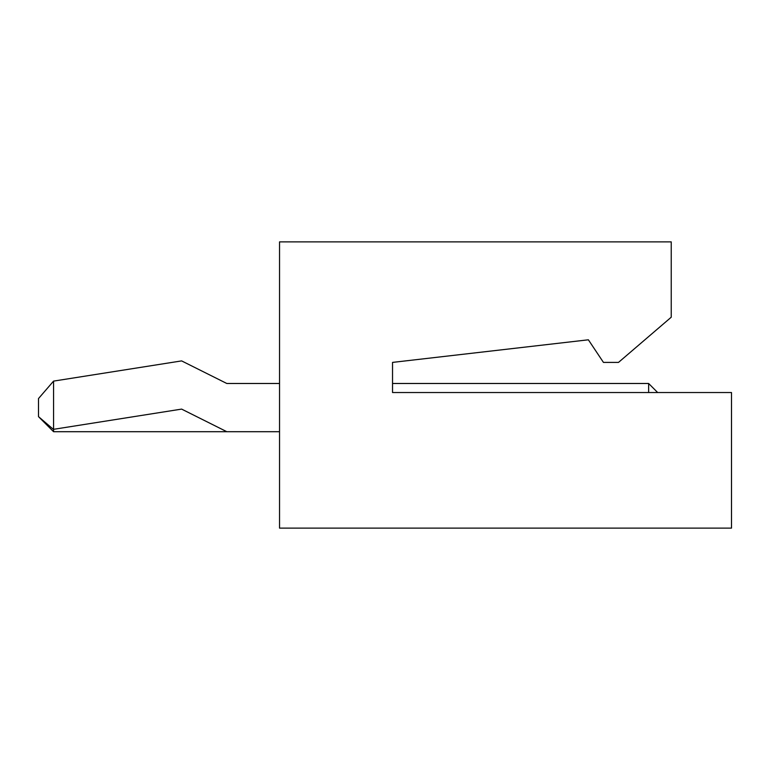 <?xml version="1.0" encoding="UTF-8"?>
<svg xmlns="http://www.w3.org/2000/svg" width="770" height="770" viewBox="0 0 770 770"><rect width="100%" height="100%" fill="white"/><g stroke="black" fill="none" stroke-linecap="round" stroke-linejoin="round"><path stroke-width="1.16" d="M648.638 392.536L648.638 383.489L392.536 383.489L392.536 392.536L731.5 392.536L731.5 528.124L279.539 528.124L279.539 241.876L671.238 241.876L671.238 317.211L618.512 362.4L603.449 362.4L588.376 339.801L392.536 362.4L588.376 339.801M392.536 392.536L392.536 362.4M279.539 383.489L226.813 383.489L181.624 360.899L53.563 381.111L53.563 431.7L279.539 431.7M53.563 381.111L38.5 398.562L38.5 416.637L53.38 429.352L181.624 409.101L226.813 431.7M38.5 416.637L53.563 431.7M657.676 392.536L648.638 383.489"/></g></svg>

